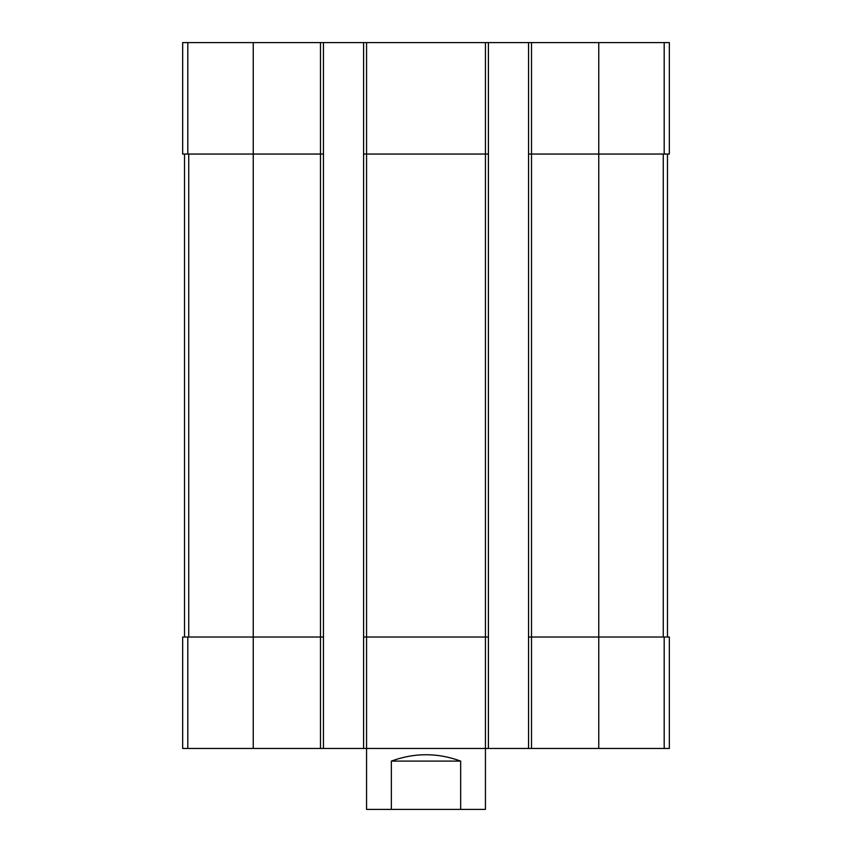 <?xml version="1.0" encoding="UTF-8"?>
<svg xmlns="http://www.w3.org/2000/svg" width="852" height="852" viewBox="0 0 852 852"><rect width="100%" height="100%" fill="white"/><g stroke="black" fill="none" stroke-linecap="round" stroke-linejoin="round"><path stroke-width="1.28" d="M531.51 42.6L531.51 154.052L528.538 154.052L528.538 42.6L669.342 42.6L669.342 154.052L598.754 154.052L598.754 748.471L182.658 748.471L182.658 637.019L187.813 637.019L187.813 748.471M664.187 637.019L664.187 748.471L669.342 748.471L669.342 637.019L531.51 637.019L531.51 154.052L598.754 154.052L598.754 42.6M528.538 42.6L488.409 42.6L488.409 154.052L485.438 154.052L485.438 809.4L460.655 809.4L460.655 761.102C437.555 752.604 414.445 752.604 391.345 761.102L460.655 761.102M488.409 42.6L363.591 42.6L363.591 748.471M366.562 42.6L366.562 154.052L485.438 154.052L485.438 42.6M488.409 154.052L488.409 637.019L366.562 637.019L366.562 154.052L363.591 154.052M363.591 42.6L323.462 42.6L323.462 154.052L320.49 154.052L320.49 748.471M323.462 42.6L182.658 42.6L182.658 154.052L320.49 154.052L320.49 42.6M664.187 748.471L598.754 748.471M531.51 748.471L531.51 637.019L528.538 637.019L528.538 748.471M528.538 154.052L528.538 637.019M488.409 637.019L488.409 748.471M391.345 761.102L391.345 809.4L366.562 809.4L366.562 637.019L363.591 637.019M323.462 154.052L323.462 748.471M323.462 637.019L187.813 637.019M184.522 154.052L184.522 637.019M667.478 154.052L667.478 637.019M391.345 809.4L460.655 809.4M664.187 42.6L664.187 154.052M253.246 42.6L253.246 748.471M187.813 42.6L187.813 154.052M188.729 154.052L188.729 637.019M663.271 154.052L663.271 637.019"/></g></svg>

